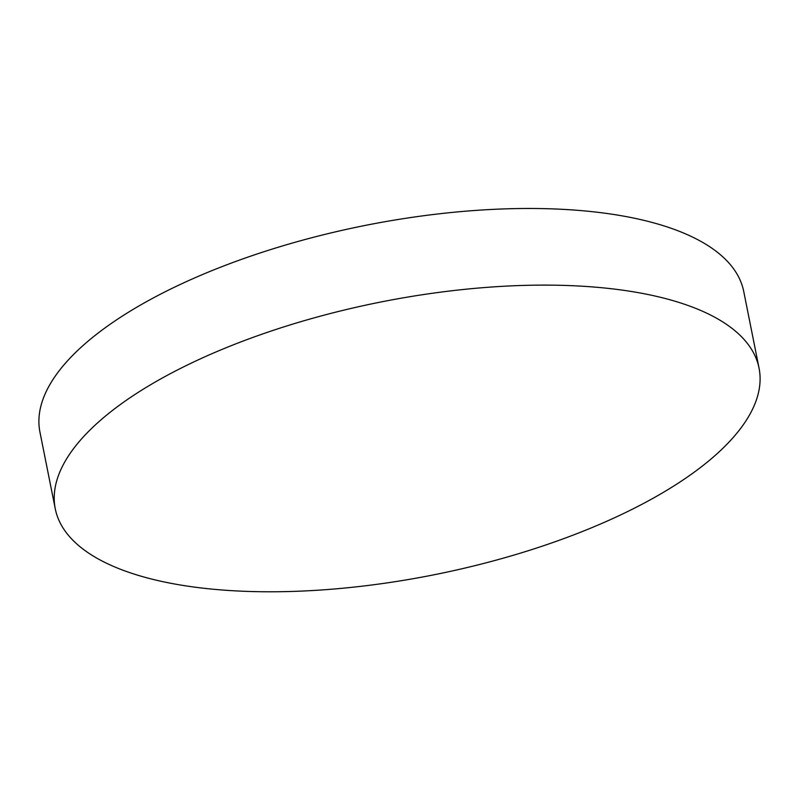 <?xml version="1.0" encoding="UTF-8"?>
<svg xmlns="http://www.w3.org/2000/svg" width="799" height="799" viewBox="0 0 799 799"><rect width="100%" height="100%" fill="white"/><g stroke="black" fill="none" stroke-linecap="round" stroke-linejoin="round"><path stroke-width="1.2" d="M759.05 368.139L743.739 291.495A358.851 138.956 168.7 0 0 658.326 224.179A358.851 138.956 168.7 0 0 160.419 294.212A358.851 138.956 168.7 0 0 39.95 432.129L55.261 508.763A358.851 138.956 168.7 0 0 140.674 576.079A358.851 138.956 168.7 0 0 543.35 545.797A358.851 138.956 168.7 0 0 759.05 368.139A358.851 138.956 168.7 0 0 673.647 300.824A358.851 138.956 168.7 0 0 270.961 331.106A358.851 138.956 168.7 0 0 55.261 508.763"/></g></svg>
